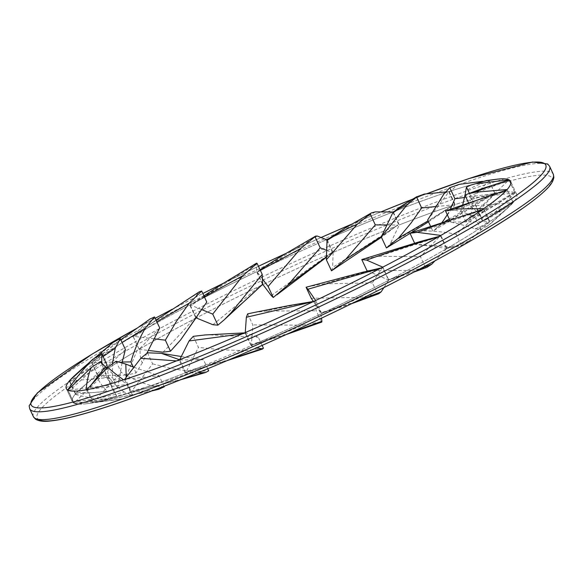 <?xml version="1.0" encoding="UTF-8"?>
<svg xmlns="http://www.w3.org/2000/svg" width="583" height="583" viewBox="0 0 583 583"><rect width="100%" height="100%" fill="white"/><g stroke="black" fill="none" stroke-linecap="round" stroke-linejoin="round"><path stroke-width="0.44" stroke-dasharray="2.92 2.19" d="M195.866 318.107A245.13 25.623 -25 0 0 72.372 401.614A245.13 25.623 -25 0 0 245.793 348A245.13 25.623 -25 0 0 490.733 221.052A245.13 25.623 -25 0 0 516.706 194.423A245.13 25.623 -25 0 0 262.948 284.599A245.13 25.623 155 0 1 329.657 253.977L332.31 252.424L326.458 256.884M261.599 285.247A245.13 25.623 -25 0 0 196.216 317.932A245.13 25.623 155 0 1 259.799 286.115L262.612 284.387M76.737 373.747A245.13 25.623 155 0 1 326.458 239.679A245.13 25.623 155 0 0 259.763 270.184L257.037 271.911L257.446 272.319L260.353 270.381M331.384 237.521A245.13 25.623 155 0 1 392.847 212.015A245.13 25.623 155 0 0 329.912 238.163L327.617 239.46M395.325 211.046A245.13 25.623 155 0 1 488.787 180.533L482.491 181.349M199.153 291.901L197.863 293.234C176.088 306.585 155.18 320.533 135.132 335.072L133.194 336.646L134.673 336.493L156.842 321.809M162.978 352.19C172.896 342.177 182.996 331.268 193.286 319.462L196.427 317.305M195.728 317.75L189.81 305.062L197.863 293.234M154.058 338.818L134.673 336.493M135.132 335.072A245.13 25.623 155 0 1 189.81 305.062M133.194 336.646L139.111 349.334A245.13 25.623 155 0 1 193.286 319.462M139.111 349.334L148.228 350.427M113.189 342.367L82.72 368.157M69.69 380.575L69.457 381.355L71.49 380.816L103.104 356.541M125.418 349.589L99.234 374.038C104.845 377.828 111.462 379.861 119.092 380.145L122.036 362.735M119.092 380.145L117.606 388.314L107.25 391.28C103.147 387.389 99.562 382.39 96.487 376.29L99.234 374.038M97.667 374.993L91.757 362.305L112.125 343.285M117.606 388.314L112.453 377.274L71.49 380.816M112.49 363.224L112.453 377.274M74.099 376.079A245.13 25.623 155 0 1 91.757 362.305M69.457 381.355L75.375 394.042A245.13 25.623 155 0 1 96.487 376.29M75.375 394.042L107.25 391.28M317.341 236.064L259.763 270.184M326.677 250.391L331.909 252.461M332.368 252.366L326.997 240.845M262.423 278.907L257.446 272.319M271.255 295.596L329.657 253.977M257.037 271.911L262.642 283.943M289.802 332.915L254.203 344.349A245.13 25.623 155 0 0 320.876 313.938L314.871 301.404C296.958 304.348 280.729 307.569 266.176 311.074L254.487 312.415M247.658 313.858L252.811 324.899L251.411 344.546C270.089 338.694 287.186 332.237 302.686 325.161L252.811 324.899M254.203 344.349L251.178 345.245L251.411 344.546M251.178 345.245L245.261 332.558M302.686 325.161L321.342 321.838L316.197 310.797L314.871 301.404M266.176 311.074L316.197 310.797M321.342 321.838L321.758 322.064M320.876 313.938L321.473 318.172M355.754 301.644L324.636 312.145A245.13 25.623 155 0 0 388.635 280.314L382.718 267.626L382.04 268.071C361.613 272.888 342.454 278.142 324.563 283.812L308.516 286.596M313.421 301.447L321.211 312.75C336.092 308.028 349.064 302.898 360.126 297.345L311.242 298.285M324.636 312.145L321.583 313.18L321.211 312.75M321.583 313.18L315.665 300.493M360.126 297.345L377.573 293.934L372.42 282.886L382.04 268.071M324.563 283.812L372.42 282.886M377.573 293.934L378.775 293.723M388.635 280.314L383.905 287.594M439.232 236.37L440.58 236.035L439.4 236.749L378.6 256.287L361.795 259.573M367.778 270.986L387.753 279.702C397.54 276.889 405.243 273.799 410.877 270.439L366.947 270.621M382.791 267.152L388.701 279.84L387.753 279.702M410.877 270.439L425.597 267.714L420.445 256.673L439.4 236.749M378.6 256.287L420.445 256.673M425.597 267.714L426.814 267.371M419.789 268.996L388.781 279.825L413.864 272.123M440.58 236.035L446.498 248.722A245.13 25.623 155 0 1 391.499 278.82M446.498 248.722L434.933 260.871M482.578 209.45L483.628 209.188L482.083 210.135L423.652 230.868L409.987 233.251M414.608 243.155L415.14 244.292L445.325 248.249C449.172 247.957 450.929 247.454 450.593 246.755L415.14 244.292M450.593 246.755L461.321 245.436L469.388 240.75C463.674 243.388 456.897 245.552 449.048 247.236L445.325 248.249M446.775 248.118L440.865 235.43M461.321 245.436L456.168 234.395L482.083 210.135M423.652 230.868C435.472 230.985 446.308 232.158 456.168 234.395M483.628 209.188L489.545 221.875A245.13 25.623 155 0 1 449.048 247.236M489.545 221.875L469.388 240.75M459.28 184.352C456.963 185.379 454.237 187.558 451.111 190.881L448.021 192.98C447.824 191.61 446.469 191.931 443.955 193.928M464.578 197.491L492.832 193.833L449.289 219.011M445.864 220.87L441.674 223.165L434.022 230.423L439.349 225.614C458.508 215.353 476.588 204.757 493.582 193.833L494.705 193.221L492.832 193.833M494.705 193.221L488.787 180.533A245.13 25.623 155 0 0 451.111 190.881M441.674 223.165L442.497 222.021M447.285 214.712L450.368 209.195M432.812 231.079L430.509 226.153M427.66 220.031L448.021 192.98M449.274 191.88L455.192 204.567A245.13 25.623 155 0 1 493.582 193.833M455.192 204.567L439.349 225.614M149.911 319.076L148.264 320.519C128.734 333.709 110.274 347.381 92.879 361.526L91.669 362.83L93.506 362.451L122.102 342.469M159.72 327.974L140.212 348.219C139.745 354.843 140.459 359.704 142.332 362.801L146.938 353.079M142.332 362.801L136.036 372.945L126.671 375.088L137.092 350.514L140.212 348.219M139.002 348.955L133.084 336.267L148.264 320.519M136.036 372.945L133.288 367.057M122.197 362.028L93.506 362.451M92.879 361.526A245.13 25.623 155 0 1 133.084 336.267M91.669 362.83L97.587 375.518A245.13 25.623 155 0 1 137.092 350.514M97.587 375.518L126.671 375.088M509.258 180.023L507.407 181.393C495.39 185.081 482.709 190.109 469.366 196.486L464.979 195.174M468.44 202.593L470.131 206.214L511.007 202.767C502.932 208.262 493.211 213.458 481.85 218.37C479.751 214.223 475.845 210.171 470.131 206.214M469.366 196.486L475.356 204.414L482.075 218.836L482.527 221.372L485.989 219.689L491.724 215.397C500.309 211.25 507.64 206.783 513.718 201.98L511.007 202.767M513.04 202.235L507.123 189.548M482.527 221.372L477.375 210.332L507.407 181.393M475.356 204.414L477.375 210.332M509.178 180.191L515.095 192.878A245.13 25.623 155 0 1 516.706 194.423A245.13 25.623 155 0 1 513.718 201.98M515.095 192.878L491.724 215.397M506.7 190.022L505.497 191.056L454.944 210.237L445.565 211.031M449.573 219.623L450.717 222.072L487.825 221.708C485.501 224.28 481.245 226.641 475.05 228.798C468.637 226.568 460.526 224.331 450.717 222.072M475.05 228.798L480.924 229.462L486.878 226.408L491.505 222.903L491.192 220.731L487.825 221.708M489.647 221.343L483.73 208.656M480.924 229.462L475.772 218.414L505.497 191.056M454.944 210.237C463.077 211.753 470.022 214.478 475.772 218.414M507.246 189.934L513.164 202.622A245.13 25.623 155 0 1 508.901 206.921A245.13 25.623 155 0 1 491.192 220.731M513.164 202.622L490.041 223.916M486.535 180.562L490.208 180.264L487.526 182.049C481.201 183.426 473.884 186.349 465.591 190.816M469.388 193.345L471.611 198.118L512.785 193.097C499.85 201.31 485.697 209.078 470.321 216.402C472.514 210.164 472.944 204.072 471.611 198.118M470.321 216.402L465.883 221.919L468.12 220.789L474.19 215.972C488.867 208.503 502.327 200.727 514.578 192.645L512.785 193.097M514.825 192.477L509.039 180.074M465.883 221.919L460.73 210.878L487.526 182.049M462.742 204.677L460.73 210.878M490.208 180.264A245.13 25.623 155 0 1 496.031 179.331M489.13 180.847L495.047 193.534A245.13 25.623 155 0 1 514.578 192.645M495.047 193.534L474.19 215.972M375.394 211.877L329.912 238.163M386.974 224.958L397.73 225.038L381.464 236.509M393.066 212.482L398.765 224.703L397.73 225.038M331.508 270.818L332.616 267.488L396.345 226.066L381.428 237.252M327.209 239.766L333.126 252.454A245.13 25.623 155 0 1 396.345 226.066M333.126 252.454L332.616 267.488M230.314 359.266L188.367 371.684A245.13 25.623 155 0 0 251.098 345.697L245.181 333.01L245.698 332.893L205.347 334.941M193.286 336.333L198.431 347.381L186.458 371.393C207.205 365.33 226.794 358.414 245.217 350.66L221.584 349.807L198.431 347.381M188.367 371.684L185.649 372.333L186.458 371.393M185.649 372.333L179.739 359.645M245.217 350.66L263.436 348.197M262.131 345.398L258.284 337.156L245.698 332.893M210.215 334.912L258.284 337.156M251.098 345.697L256.965 347.687M256.44 263.232L256.265 264.055L191.457 304.319L190.298 305.244L191.282 305.361L204.356 296.856M262.518 284.38L256.6 271.693L256.265 264.055M201.674 309.602L191.282 305.361M212.904 324.731L259.799 286.115M192.754 303.524A245.13 25.623 155 0 1 256.6 271.693M190.298 305.244L196.128 317.742M386.82 247.724L390.472 243.403C412.123 231.123 432.885 218.443 452.765 205.369L428.06 220.891M424.249 194.081C414.965 198.592 405.476 204.188 395.777 210.871L393.241 212.321M393.379 212.219L399.289 224.907L390.472 243.403M436.193 206.535L453.115 204.866M452.765 205.369A245.13 25.623 -25 0 0 399.289 224.907M454.638 204.349L448.721 191.661A245.13 25.623 -25 0 0 395.777 210.871M448.721 191.661L445.281 192.004M106.988 364.863L77.218 392.279C88.427 393.219 100.363 392.49 113.007 390.093L116.607 395.959L106.201 399.333C95.277 398.823 84.921 397.161 75.127 394.341A245.13 25.623 155 0 0 72.372 401.614L66.294 388.577L72.372 401.614A245.13 25.623 155 0 0 74.172 403.247L68.255 390.559L70.295 389.947L100.866 362.094M75.127 394.341L75.462 393.401L77.218 392.279M75.462 393.401L69.545 380.714M102.127 363.442L106.354 375.816L113.007 390.093C110.078 383.687 108.154 376.232 107.25 367.735M116.607 395.959L111.455 384.911L70.295 389.947M106.354 375.816L111.455 384.911M74.172 403.247L106.201 399.333M183.018 378.841L132.603 391.885A245.13 25.623 155 0 0 185.102 372.952L179.185 360.272L180.271 359.915L179.542 359.718M147.477 352.802L152.629 363.85L131.736 391.069C152.651 385.713 172.903 379.263 192.499 371.721L172.014 368.689L152.629 363.85M132.603 391.885L130.461 392.177L131.736 391.069M130.461 392.177L124.543 379.489M192.499 371.721L208.67 370.817M207.716 368.784L203.518 359.777L180.271 359.915M181.306 356.505L203.518 359.777M185.102 372.952L197.768 372.88M100.429 361.606L105.581 372.646L75.542 401.578C91.422 399.902 107.622 396.695 124.135 391.973L132.647 395.42L123.822 398.663L86.969 403.669A245.13 25.623 155 0 0 93.499 402.605L87.581 389.918L89.461 389.306L91.225 384.86M123.815 398.663L111.236 400.506L74.318 403.312L73.764 402.78L75.542 401.578M73.764 402.78L67.854 390.093M124.135 391.973C116.738 386.857 110.551 380.415 105.581 372.646M132.647 395.42L127.495 384.379L89.461 389.306M106.755 368.259C112.213 373.754 119.121 379.125 127.495 384.379M86.969 403.669A245.13 25.623 155 0 1 74.318 403.312M93.499 402.605L123.1 398.772M152.819 390.566L94.016 402.503A245.13 25.623 155 0 0 131.583 392.221L125.666 379.533L127.211 379.008L126.205 377.325M116.068 361.278L121.22 372.326L94.22 401.191C113.445 397.351 132.509 392.177 151.412 385.676C140.314 382.528 130.249 378.075 121.22 372.326M151.718 390.982L93.929 402.518L92.61 402.394L94.22 401.191M92.61 402.394L86.699 389.706M151.412 385.676L164.253 386.806M164.012 386.303L159.101 375.758L127.211 379.008M133.908 367.29L159.101 375.758M131.583 392.221L154.684 389.867M33.369 416.634A286.829 29.981 155 0 1 280.656 268.238A286.829 29.981 155 0 1 553.282 174.193M521.792 208.867A283.936 29.682 -25 0 0 343.788 243.249A283.936 29.682 -25 0 0 38.34 419.359M549.631 166.366A286.829 29.981 -25 0 0 277.005 260.419A286.829 29.981 -25 0 0 29.718 408.807M136.356 328.572A283.936 29.682 155 0 1 155.209 318.303M172.029 309.376A283.936 29.682 155 0 1 202.811 293.541L172.196 309.267M223.515 283.214A283.936 29.682 155 0 1 258.451 266.3L223.653 283.127M285.568 253.605A283.936 29.682 155 0 1 321.058 237.536L285.699 253.532M351.498 224.258A283.936 29.682 155 0 1 380.896 211.921M412.779 199.131A283.936 29.682 155 0 1 426.479 193.862M426.384 193.869L412.888 199.065M380.845 211.921L351.622 224.193M155.195 318.282L136.524 328.455M516.706 194.423L510.628 181.386L516.706 194.423M156.047 320.103L134.389 335.568M260.076 269.783L257.919 271.248M332.325 252.417L326.444 257.241M277.114 294.655L276.313 295.26M314.929 301.229L313.756 301.396M286.311 334.511L252.454 344.961M382.674 267.633L381.304 267.925M351.432 303.758L322.384 312.984M445.857 248.278C447.875 248.613 457.538 246.602 456.576 246.638L458.755 246.062M434.029 230.423L494.391 193.483M120.834 339.765L92.631 361.708M467.901 193.891L468.382 193.716M486.018 219.667C495.936 214.435 505.133 208.576 513.616 202.082M486.929 226.372L491.505 222.903L508.901 206.921M470.94 185.081L471.494 184.891M468.134 220.775C484.961 211.622 500.505 202.243 514.753 192.638M245.523 332.857L244.517 332.886M227.428 360.498L187.201 372.056M203.882 295.836L191.45 304.326M225.184 318.93L224.302 319.732M410.038 233.353L410.621 232.996M428.498 221.824L454.339 204.575M180.854 379.701L132.035 392.038M158.729 389.276L158.35 389.371"/><path stroke-width="0.87" d="M262.642 283.943L262.948 284.599A245.13 25.623 -25 0 0 261.599 285.247M196.128 317.742L196.216 317.932A245.13 25.623 -25 0 0 195.866 318.107M488.787 180.533A245.13 25.623 155 0 1 510.628 181.386A245.13 25.623 155 0 1 484.655 208.014A245.13 25.623 155 0 1 239.715 334.963A245.13 25.623 155 0 1 66.294 388.577A245.13 25.623 155 0 1 76.737 373.747M326.997 240.845L326.458 239.679A245.13 25.623 155 0 1 331.384 237.521M393.066 212.482L392.847 212.015A245.13 25.623 155 0 1 395.325 211.046M156.842 321.809L189.169 303.218L201.645 291.041L199.153 291.901M201.645 291.041L206.79 302.081L180.817 339.641L206.79 302.081M189.169 303.218L176.343 321.459L165.346 340.166L170.498 351.214L180.694 339.823L196.435 317.298M165.346 340.166L154.058 338.818M170.498 351.214L162.978 352.19L148.228 350.427M103.104 356.541L115.259 348.182L120.266 338.541L113.189 342.367M113.43 342.17L82.713 368.164L69.69 380.575M120.266 338.541L125.418 349.589L122.036 362.735M115.259 348.182L112.49 363.224M69.814 380.4A245.13 25.623 155 0 1 74.099 376.079L82.72 368.157M260.353 270.381L300.639 248.555L315.687 236.071L317.341 236.064L326.458 239.679M315.046 236.771L320.198 247.819L326.677 250.391M326.458 256.884L287.732 285.211L320.198 247.819M287.732 285.211L273.274 297.49L268.122 286.45L262.423 278.907M300.639 248.555L268.122 286.45M273.274 297.49L271.255 295.596L262.948 284.599M254.487 312.415L247.658 313.858L246.347 317.276L314.958 301.251M311.905 302.278A245.13 25.623 155 0 1 245.261 332.558L246.347 317.276M321.758 322.064L321.911 321.248L289.802 332.915M321.473 318.172L321.911 321.248M308.516 286.596L306.09 287.244L307.911 289.234L382.718 267.626M306.09 287.244L311.242 298.285L313.421 301.447M379.905 268.646A245.13 25.623 155 0 1 315.665 300.493L307.911 289.234M378.775 293.723L381.151 291.843L355.754 301.644M383.905 287.594L381.151 291.843M367.778 270.986L366.947 270.621L361.795 259.573L366.598 260.091C390.646 251.492 414.542 243.767 438.278 236.924L440.325 236.093M438.278 236.924A245.13 25.623 155 0 1 382.791 267.152L366.598 260.091M426.814 267.371L431.748 264.223L419.789 268.996M434.933 260.871L431.748 264.223M414.608 243.155L409.987 233.251L417.377 232.347C439.298 223.843 460.854 216.329 482.046 209.814L410.84 232.923M482.046 209.814A245.13 25.623 155 0 1 440.865 235.43L417.377 232.347M430.509 226.153L427.66 220.031L443.955 193.928L449.763 187.69L459.28 184.352L482.491 181.349M449.763 187.69L454.915 198.737L464.578 197.491M442.497 222.021L447.285 214.712M450.368 209.195L454.915 198.737M122.102 342.469L145.291 328.163L154.568 316.933L149.911 319.076M154.568 316.933L159.72 327.974L146.938 353.079M133.288 367.057L130.883 361.897L122.197 362.028M145.291 328.163C138.936 339.291 134.141 350.536 130.883 361.897M468.44 202.593L464.979 195.174L467.879 193.899L475.313 192.23C487.228 187.019 498.582 182.953 509.374 180.045L509.258 180.023M509.374 180.045A245.13 25.623 155 0 1 510.628 181.386A245.13 25.623 155 0 1 507.123 189.548L475.313 192.23M449.573 219.623L445.565 211.031L454.857 208.94C472.587 201.601 489.815 195.356 506.532 190.204L447.38 210.274M506.532 190.204A245.13 25.623 155 0 1 483.73 208.656L454.857 208.94M465.03 195.145L466.458 187.07L470.889 185.095L486.535 180.562L496.031 179.331A245.13 25.623 155 0 1 508.908 179.79L476.872 183.696M466.458 187.07L469.388 193.345M465.008 195.247L462.742 204.677M371.444 212.89L345.223 227.989L327.617 239.467L327.012 240.451C338.111 233.309 348.175 227.917 357.211 224.28L371.4 212.912L375.394 211.877L392.847 212.015M370.147 213.815L375.299 224.863L386.974 224.958M381.464 236.509L345.653 259.348L375.299 224.863M345.653 259.348L331.508 270.818L326.356 259.77L327.012 240.451M381.428 237.252L331.508 270.818M357.211 224.28L326.356 259.77M205.347 334.941L193.286 336.333L189.06 340.96L242.164 333.906L245.181 333.01M242.164 333.906A245.13 25.623 155 0 1 179.739 359.645L189.06 340.96M256.965 347.687L262.408 349.079L263.436 348.197L262.131 345.398M260.9 349.013L230.314 359.266M204.356 296.856L242.827 275.715L257.074 263.341L256.44 263.232M257.074 263.341L262.226 274.389L262.656 284.205C251.105 295.311 240.568 304.851 231.036 312.838L262.226 274.389M231.036 312.838L224.309 319.739L217.889 325.154L212.737 314.106L201.674 309.602M242.827 275.715L212.737 314.106M217.889 325.154L212.904 324.731L196.216 317.932M428.06 220.891L398.634 237.988L386.42 247.957L410.038 233.353M386.42 247.957L381.267 236.909L392.607 213.145C398.429 208.831 403.072 206.28 406.54 205.486L381.267 236.909M393.241 212.321L392.607 213.145M406.54 205.486L416.51 196.923L421.662 207.971L436.193 206.535M398.634 237.988L411.095 222.976L421.662 207.971M416.51 196.923L424.249 194.081L445.281 192.004M100.866 362.094L101.712 361.387L101.836 353.815L92.712 359.376C83.129 369.265 74.792 379.482 67.715 390.02L68.255 390.559M101.836 353.815L106.988 364.863L107.25 367.735M67.715 390.02A245.13 25.623 155 0 1 66.294 388.577A245.13 25.623 155 0 1 69.545 380.714L92.712 359.376M101.712 361.387L102.127 363.442M179.542 359.718L161.338 353.342L147.477 352.802L140.794 358.312L176.496 360.899L179.185 360.272M176.496 360.899A245.13 25.623 155 0 1 124.543 379.489L140.794 358.312M197.768 372.88L205.624 372.486L208.67 370.817L207.716 368.784M161.338 353.342L181.306 356.505M203.19 372.85L183.018 378.841M91.225 384.86L105.377 366.831L100.429 361.606L91.225 367.582C88.332 374.68 86.656 382.084 86.189 389.801L87.581 389.918M86.189 389.801A245.13 25.623 155 0 1 67.854 390.093L91.225 367.582M105.377 366.831L106.755 368.259M126.205 377.325L125.819 364.084L116.068 361.278L107.709 367.239C111.878 371.101 117.154 375.292 123.53 379.817L125.666 379.533M123.53 379.817A245.13 25.623 155 0 1 86.699 389.706L107.709 367.239M154.684 389.867L158.722 389.284L164.253 386.806L164.012 386.303M125.819 364.084L133.908 367.29M156.397 389.692L152.819 390.566M522.893 205.347A286.829 29.981 155 0 1 236.283 353.896A286.829 29.981 155 0 1 33.369 416.634L35.301 418.995C38.558 421.166 43.594 421.83 50.415 420.984C64.181 419.578 85.439 414.054 114.188 404.398C167.423 386.573 244.182 354.704 318.529 319.564C403.407 279.585 482.498 236.53 522.23 208.634C532.519 201.456 540.332 195.261 545.659 190.051C550.687 185.365 553.42 181.08 553.85 177.196L553.282 174.193A286.829 29.981 155 0 1 522.893 205.347M38.34 419.359A283.936 29.682 -25 0 0 245.29 352.788A283.936 29.682 -25 0 0 521.792 208.867M33.369 416.634L29.718 408.807A286.829 29.981 -25 0 0 232.639 346.076A286.829 29.981 -25 0 0 519.242 197.528A286.829 29.981 -25 0 0 549.631 166.366L547.699 164.005L532.585 162.016L468.812 178.602L426.384 193.869M426.479 193.862A283.936 29.682 155 0 1 515.715 195.83A283.936 29.682 155 0 1 119.559 387.396A283.936 29.682 155 0 1 136.356 328.572M155.209 318.303A283.936 29.682 155 0 1 172.029 309.376M223.653 283.127L202.804 293.526A283.936 29.682 155 0 1 223.515 283.214M285.699 253.532L258.444 266.285A283.936 29.682 155 0 1 285.568 253.605M351.622 224.193L321.036 237.529A283.936 29.682 155 0 1 351.498 224.258M380.896 211.921A283.936 29.682 155 0 1 412.779 199.131M449.289 219.011L445.864 220.87M553.282 174.193L549.631 166.366M412.888 199.065L380.845 211.921M172.196 309.267L155.195 318.282M136.524 328.455L92.07 354.136L37.385 392.906L29.15 405.819L29.718 408.807M199.408 291.74L156.047 320.103M315.607 236.122L280.54 256.651L260.076 269.783M326.444 257.241L277.114 294.655M313.756 301.396L288.935 305.594L253.321 312.641M321.838 322.035L286.311 334.511M381.304 267.925L363.1 272.115L307.882 286.763M378.965 293.657L351.432 303.758M361.941 259.53L420.445 241.464L439.232 236.37M427.004 267.305L413.864 272.123M150.239 318.85L120.834 339.765M467.901 193.891L482.411 188.491L509.28 180.016M470.94 185.081L486.528 180.57M244.517 332.886L204.458 334.992M262.255 349.122L227.428 360.498M256.535 263.173L223.938 282.944L203.882 295.836M262.642 284.358L225.184 318.93M410.621 232.996L428.498 221.824M417.173 196.493C406.941 202.636 401.242 205.733 393.212 212.343M205.311 372.573L180.854 379.701M158.35 389.371L151.718 390.982"/></g></svg>
